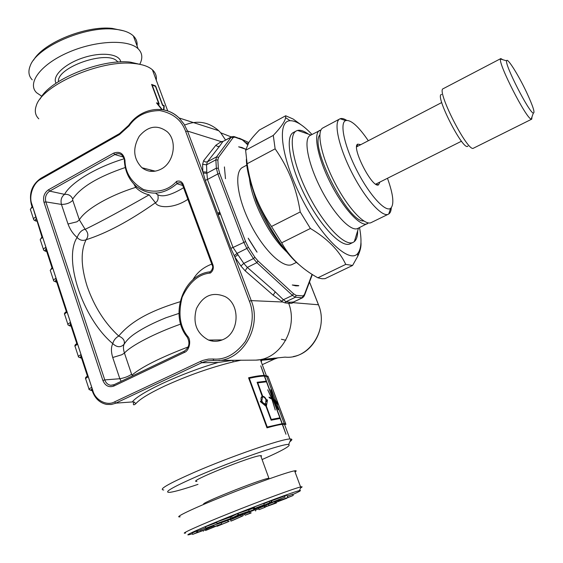 <?xml version="1.0" encoding="UTF-8"?>
<svg xmlns="http://www.w3.org/2000/svg" width="563" height="563" viewBox="0 0 563 563"><rect width="100%" height="100%" fill="white"/><g stroke="black" fill="none" stroke-linecap="round" stroke-linejoin="round"><path stroke-width="0.84" d="M162.243 109.623L157.527 103.641L159.23 104.106L152.179 85.076L155.494 86.378L162.531 105.309L163.861 105.964L163.509 109.834M180.061 301.747C155.071 309.495 132.868 319.01 118.723 336.034C104.831 323.232 94.324 306.708 87.202 286.483C80.882 266.405 80.523 250.816 86.132 239.718C88.687 236.108 88.363 232.646 85.147 229.331L79.369 219.866L72.747 200.308L72.718 199.042C71.149 195.593 68.433 194.031 64.562 194.355C61.444 196.769 60.41 200.118 61.444 204.411L68.01 224.011L76.962 221.794L79.369 219.866C85.048 209.689 109.461 195.431 135.704 187.38C139.448 191.181 143.931 193.665 149.153 194.826C124.62 208.824 98.729 222.849 85.147 229.331C81.818 229.859 79.137 232.575 77.096 237.48C63.07 258.832 82.409 318.271 112.79 343.648C113.529 340.481 115.506 337.941 118.723 336.034C123.276 338.018 125.07 340.749 124.099 344.232C126.724 340.151 130.588 336.449 135.683 333.12C143.375 327.947 153.509 322.81 166.078 317.715L178.964 313.401M136.746 186.754L135.704 187.38L133.931 184.143M125.275 167.514C98.173 176.712 80.657 187.219 72.718 199.042M281.641 301.233L283.372 299.748L275.258 291.859L273.189 295.188L282.83 302.014L284.85 302.845L288.692 303.337L291.986 303.281L293.886 301.874M284.85 302.845L286.06 301.698L295.406 297.236L292.464 295.392L293.506 293.731L257.995 260.95L256.897 262.661L292.464 295.392L283.372 299.748L286.06 301.698L289.825 302.282L288.692 303.337C298.496 328.356 280.149 359.729 255.82 360.13L218.908 360.404M200.498 361.404L114.535 401.883C106.998 406.317 95.196 400.117 92.86 390.666L31.845 204.137C28.537 196.156 33.344 182.672 40.705 179.301L119.49 134.557L129.061 125.894C136.07 115.872 146.324 110.763 159.822 110.573C173.01 113.149 181.624 120.116 185.677 131.475L249.374 301.17C254.244 313.422 252.907 326.85 245.355 341.459C235.615 354.275 224.862 360.116 213.11 359.004L208.507 359.11L203.081 360.348L200.498 361.404L201.681 362.741L218.106 362.488L232.829 360.313L233.103 361.91C210.428 367.526 187.521 375.612 164.389 386.176C149.244 393.354 139.701 399.202 135.753 403.734C133.459 405.634 132.826 405.029 133.86 401.933M218.106 362.488C181.8 372.952 138.843 392.883 132.305 401.94L134.381 402.137L135.753 403.734M278.27 409.787L273.548 400.187L282.274 423.65L285.61 423.728L268.101 376.774L264.582 376.098L273.287 399.498L273.85 399.892L270.789 389.695L274.146 400.11L275.377 401.102L274.871 399.28L278.023 404.093L276.046 403.537L275.546 401.715L274.413 400.807L278.27 409.787M271.282 419.435L279.874 417.83L273.231 399.976L272.246 399.35L275.244 410.026L271.901 399.146L269.177 397.703L269.044 397.077L271.626 398.442L267.721 389.786L271.978 398.653L272.978 399.287L266.475 381.82L257.763 382.854L262.71 396.253C264.716 396.598 266.067 398.308 266.771 401.377L267.045 399.73L267.467 400.152L266.376 406.169L271.282 419.435L270.902 419.597M237.579 513.547L248.628 509.796L249.12 511.19L232.104 517.953L231.611 516.553L237.579 513.547L238.086 514.969L238.522 514.793L238.022 513.372M197.873 532.084L194.46 533.696L201.146 531.261L210.78 527.158L192.75 534.378L197.873 532.084L197.402 530.698L192.11 533.041M261.823 400.814C262.872 403.024 264.096 403.967 265.497 403.65L266.01 399.927C265.032 397.689 263.864 396.725 262.492 397.028L261.823 400.814M212.328 265.609L182.56 184.995L183.13 184.249C181.736 181.448 179.576 180.484 176.634 181.356L176.944 183.721L182.743 185.473M209.373 271.894L210.365 273.041C212.955 271 213.834 268.354 213.004 265.11L212.392 265.764C213.68 267.474 210.865 272.379 209.288 271.901C182.855 275.244 169.301 315.231 187.106 337.005M281.401 339.257L285.751 340.263M251.147 512.949L245.123 515.229L251.07 512.731M531.986 116.879L531.746 119.145L531.19 119.117C526.173 118.547 498.044 63.436 500.528 59.045L500.824 58.573L502.801 59.713M526.715 92.606C532.992 106.182 535.195 113.015 533.316 113.114C529.002 112.424 504.659 64.738 506.63 60.846C507.073 56.884 518.565 75.203 526.715 92.606M275.18 400.392L276.074 402.932L277.341 403.256L275.349 400.321M230.584 519.762L242.562 514.505L243.026 515.814L232.618 520.451L230.9 521.12L230.767 520.733M230.9 521.12L241.309 516.482L240.844 515.166M229.12 521.38L217.114 526.278L229.092 521.296M257.066 252.182L248.234 238.198L256.517 251.408M222.807 141.538L221.245 141.644L215.882 145.24L217.536 146.479L219.507 146.303L207.388 161.82L216.572 156.859L215.854 159.815L216.354 168.161L218.353 168.295L219.704 173.503L245.588 241.569L248.41 247.305L254.891 257.277L253.449 258.579L256.897 262.661L247.319 267.411L275.258 291.859M279.727 500.5L293.196 495.468L275.814 502.442L279.649 500.634L278.319 501.077L279.727 500.5L279.297 499.325M281.05 500.057L280.599 498.818M225.995 522.844L225.869 522.492M272.492 399.498L272.978 399.287M92.318 391.018L91.755 387.393L88.292 376.816L87.441 376.112L80.952 356.266L81.044 354.648L77.638 344.246L76.814 343.592L70.424 324.07L70.509 322.444L67.159 312.212L66.357 311.613L55.976 279.888L56.047 278.242L52.774 268.241L52 267.707L45.863 248.937L45.92 247.284L42.704 237.445L41.944 236.953L40.226 239.676M279.572 424.755L282.049 423.672L280.121 418.485L271.127 420.202L265.968 406.254L260.387 401.658L260.542 401.109L262.126 402.376L261.38 400.912C260.704 398.632 260.979 397.119 262.196 396.387L257.108 382.277L266.236 381.172L264.35 376.098C260.993 376.084 255.982 376.83 249.318 378.329L267.235 427.028L282.049 423.672M137.041 45.849C137.463 42.035 136.239 38.727 133.361 35.926C129.448 32.246 123.114 30.001 114.352 29.192C85.09 25.799 36.694 46.954 30.226 65.801C27.981 71.374 28.657 76.054 32.253 79.833M123.74 30.852L112.157 28.382C86.083 25.441 43.316 42.732 33.597 60.128M274.653 501.682L275.525 501.661M274.997 502.998L276.151 503.048L265.138 506.989L274.997 502.998L274.533 501.732M276.412 502.942L276.194 502.337M182.489 184.798L181.701 183.545C180.167 182.335 178.584 182.391 176.944 183.721C163.397 195.044 150.075 196.114 136.978 186.937C129.279 180.456 125.07 171.708 124.36 160.694L124.979 160.385C123.564 153.403 119.792 150.983 113.649 153.122L48.488 189.766C44.28 192.778 42.781 196.959 43.998 202.321L102.888 380.489C105.239 385.859 108.884 387.717 113.825 386.07L184.178 352.522C189.421 350.932 191.645 340.291 187.592 336.224L187.233 337.174C190.231 342.93 189.245 347.596 184.284 351.178L184.404 351.15M223.251 521.655L205.72 528.242L221.027 522.45L217.001 523.499L216.734 521.992L230.26 517.108L230.753 518.502L223.138 521.338M217.227 523.407L230.753 518.502M285.659 250.401C273.956 237.178 264.181 220.78 256.348 201.209L250.183 180.899M287.637 252.822C275.265 241.45 264.73 225.094 256.017 203.757C252.266 193.961 250.056 185.333 249.381 177.88M267.96 376.204L264.343 375.451L260.76 365.823L264.11 375.451C260.662 375.437 255.482 376.211 248.564 377.787L266.982 427.845C273.857 425.902 278.959 424.734 282.295 424.333L285.983 434.256L282.52 424.312L285.941 424.411L267.96 376.204L267.397 376.457M262.851 376.133L264.343 375.451M258.727 508.797L255.37 510.141M244.806 514.329L242.78 515.124M192.363 533.773L189.562 534.597C181.863 536.666 200.878 528.073 231.632 515.764C262.295 503.477 294.203 491.689 299.46 490.605C301.972 490.091 299.762 491.393 292.844 494.518M197.536 531.092L205.608 527.925M205.72 528.242L205.235 526.834L216.664 522.513M217.001 523.499L216.734 521.992M253.772 509.402L258.121 507.172L254.23 508.663L253.723 507.249L254.194 507.01L263.723 503.357L264.23 504.765L253.772 509.402L253.28 508.009L253.885 507.692M263.864 503.737L270.831 500.676L271.345 502.076L262.879 505.933L261.323 506.517L261.141 506.01M270.965 501.042L286.813 495.102M287.186 496.116L292.753 494.251M265.138 506.989L264.666 505.673L273.519 502.112M259.043 509.684L265.272 507.193L259.043 509.684L258.579 508.382L264.751 505.912M244.659 513.928L255.208 509.691L255.672 510.993M221.294 522.767L230.443 519.346M216.713 524.266L221.259 522.661L221.716 523.984L205.854 530.233M268.755 503.751L220.281 522.788M230.316 517.263L231.667 516.714M248.684 509.944L253.329 508.157M261.598 402.608L262.126 402.376M278.875 500.05L268.776 503.667L285.075 497.094L273.083 501.83L270.719 502.998L278.875 500.05L278.699 499.557M359.518 227.593C361.925 240.176 361.355 248.762 357.815 253.357C349.714 264.251 322.17 238.642 301.726 198.394C281.12 158.224 276.532 120.897 290.107 120.728C295.906 120.552 303.197 125.134 311.979 134.458M360.96 242.533C361.333 246.355 360.257 250.95 357.73 256.32L352.579 265.462L345.759 264.392C339.285 250.662 327.497 238.691 310.396 228.479L300.234 211.941C298.369 200.104 295.343 188.879 291.162 178.253C287.13 168.182 281.789 158.379 275.131 148.836L273.287 135.409C280.965 127.322 285.061 121.397 285.582 117.632L285.68 115.774L293.133 119.018L300.825 124.599M180.146 516.813C173.052 518.023 192.659 508.593 223.997 496.01C255.257 483.434 288.101 471.787 294.618 470.83C296.56 470.52 296.708 470.907 295.054 471.991M275.004 401.264L275.377 401.102M266.939 400.392L267.467 400.152M265.996 406.338L266.376 406.169M284.54 424.192L285.61 423.728M281.824 499.803L291.528 496.144L281.824 499.803M286.813 498.262L277.475 501.781L286.813 498.262M287.96 497.333L287.475 496.01M187.859 199.33C173.39 209.098 157.436 207.937 155.444 202.736L149.153 194.826M68.01 224.011C70.058 229.514 73.084 234.004 77.096 237.48C79.805 240.31 82.81 241.055 86.132 239.718C106.442 233.314 129.546 220.985 155.444 202.736C157.886 201.308 158.667 198.648 157.781 194.756M225.587 140.06L220.724 132.812L218.711 130.7C208.62 121.84 197.261 119.961 184.636 125.063M391.306 207.754C391.109 210.928 390.258 213.011 388.751 214.003L370.693 222.821C363.761 225.193 347.019 206.741 334.316 181.758C321.536 156.81 316.406 132.432 322.395 128.209L340.129 118.751C341.818 118.117 344 118.652 346.681 120.348M388.407 214.2C382.228 217.677 365.169 198.767 351.938 172.757C338.63 146.788 333.324 121.875 339.771 118.913M228.135 521.57L227.67 520.254M207.029 528.523L206.804 527.876M180.695 324.091C154.909 333.205 131.01 345.633 124.444 353.078C123.241 349.187 123.128 346.238 124.099 344.232C120.756 347.702 116.984 347.505 112.79 343.648C111.002 347.019 110.981 351.636 112.727 357.505L121.833 354.739L124.444 353.078L131.608 374.261C128.512 376.394 124.585 377.886 119.842 378.73L121.193 381.292M291.986 303.281L293.14 302.148L302.852 297.609L293.647 301.986L289.825 302.282M155.156 86.223L155.592 85.97L162.623 104.887L164.234 105.724L163.924 109.912M158.062 103.775L158.667 103.437L151.609 84.408L155.592 85.97M183.58 187.732C169.512 196.191 160.209 198 155.662 193.158M387.52 178.387C393.403 194.861 394.403 204.869 390.532 208.423C385.113 212.244 369.18 194.664 356.787 170.286C344.31 145.951 339.419 122.727 345.689 120.588C350.84 119.532 358.357 126.218 368.251 140.637M379.821 182.257L378.505 184.882C372.34 188.668 351.016 146.901 357.702 144.135L360.601 144.607M41.944 236.953L32.788 207.135L32.049 206.691L31.415 204.763L31.845 204.137M265.947 405.606L266.299 403.91L264.455 404.311L265.947 405.606L265.469 405.817M236.615 515.905L242.695 513.491L236.615 515.905M261.021 456.607L261.591 455.84L260.669 455.643C252.674 455.453 185.297 482.667 196.937 481.365M204.425 504.04C195.445 505.363 259.24 479.718 268.452 478.311L269.367 478.747M352.579 265.462L325.041 278.657L322.043 278.755L317.856 277.798L345.759 264.392M205.903 530.367L218.099 525.349L213.018 527.158L212.673 526.159M213.018 527.158L214.271 526.63L213.87 525.469M260.838 456.093L261.556 455.784M289.854 441.681C292.063 440.104 292.443 439.217 290.994 439.02L289.959 438.999C282.119 438.725 230.422 456.579 194.193 472.378C168.302 483.793 158.147 489.662 163.734 489.979M262.098 459.556C282.675 450.484 291.521 445.467 288.643 444.503C284.048 443.165 233.462 460.569 197.754 476.073C171.828 487.474 162.63 492.892 170.153 492.322C175.276 491.562 184.551 488.909 197.979 484.37M254.23 508.663L254.701 508.424L254.194 507.01M266.756 427.24L267.235 427.028M270.395 426.902L266.869 427.542M185.628 533.02C178.661 534.688 198.5 525.673 229.986 513.069C261.387 500.479 294.231 488.388 300.607 486.967L301.022 486.875C302.605 486.559 302.458 486.918 300.572 487.952M298.812 285.638L292.274 284.991L298.46 285.687M161.117 169.104C174.023 162.672 177.584 141.017 167.288 131.791C157.464 124.423 148.118 125.908 139.251 136.246C132.439 148.329 133.347 158.829 141.975 167.746C147.83 172.102 154.213 172.552 161.117 169.104M233.103 361.91L241.07 360.193L232.829 360.32M215.882 145.24L203.623 160.708L205.347 162.003L207.388 161.82L206.551 164.832L206.79 172.116L202.828 171.814L205.263 180.308L207.465 179.491L220.147 213.166L218.24 214.827L220.457 214.003L220.147 213.166L217.614 213.166L230.816 248.304L234.862 257.017L237.91 254.68L233.047 247.467L245.588 241.569M131.608 374.261L132.488 375.901M188.225 346.921C160.518 357.54 141.855 366.858 132.235 374.874M271.092 398.681L271.626 398.442M271.45 398.885L271.978 398.653M278.319 501.077L278.059 500.373M357.688 230.724C357.674 236.052 356.562 239.676 354.338 241.597L353.233 242.315C344.971 246.897 324.035 225.411 308.538 194.918C292.929 164.473 287.806 134.916 296.363 130.912L297.588 130.44C300.452 129.772 304.048 130.989 308.362 134.107M368.505 222.934L357.758 228.451C351.023 232.195 333.711 214.046 320.804 188.654C307.813 163.305 303.26 138.639 310.248 135.38L321.016 129.919M531.746 119.145L473.511 148.168C468.106 153.143 435.966 90.179 443.165 88.715L500.824 58.573M467.937 146.014C463.849 152.686 433.841 93.894 441.638 94.493M461.484 141.214L375.718 184.164M356.646 146.809L441.737 102.536M192.827 279.895C196.923 272.591 203.236 267.334 211.772 264.117M192.56 534.357L192.089 532.978M257.382 383.03L257.763 382.854M210.668 526.884L213.454 525.8L210.541 526.961L210.569 526.588M273.717 400.307L274.146 400.11M224.468 167.549L225.411 177.936M38.791 118.828C35.258 115.352 34.42 110.988 36.264 105.745C41.901 85.055 101.108 59.326 133.966 63.492C142.418 64.316 148.569 66.42 152.404 69.805C155.543 72.669 156.824 76.111 156.247 80.129M40.163 98.954C49.284 79.756 101.298 58.524 130.44 62.148L142.889 65.048M367.407 223.722C360.862 227.368 343.704 209.049 330.755 183.573C317.715 158.14 312.951 133.501 319.735 130.342M120.778 61.937C119.659 53.914 101.819 51.634 83.303 57.743C64.738 63.725 51.782 76.132 56.054 83.204M117.927 62.085L117.266 61.374C107.533 49.699 56.729 67.096 58.439 81.635M205.038 530.508L204.819 529.867M279.86 424.706L282.274 423.65M254.701 508.424L264.23 504.765M276.517 403.622L277.341 403.256M264.723 507.376L264.251 506.074M285.075 497.094L284.568 495.714M272.823 399.709L273.287 399.498M263.956 404.537L264.455 404.311M205.945 528.15L205.46 526.743M268.776 503.667L268.642 503.308M271.971 502.217L271.472 500.831M250.078 513.076L249.613 511.767M261.323 506.517L269.776 502.668L269.269 501.267M310.396 228.479L281.683 242.801C289.509 257.15 301.564 268.818 317.856 277.798M269.966 505.18L274.434 503.582L269.966 505.18M223.293 339.447C218.395 341.685 213.468 341.889 208.528 340.052C196.6 333.549 192.56 323.078 196.424 308.644C203.046 295.505 212.61 291.493 225.101 296.595C240.549 304.407 239.423 332.733 223.293 339.447M275.131 148.836L247.115 163.749L245.623 150.272L273.287 135.409M223.159 141.383L221.738 141.517M223.103 141.412L231.217 137.182L216.572 156.859L218.486 157.422L233.033 137.717L234.715 137.126L233.349 136.429M220.541 142.024L222.674 141.834L219.507 146.303M266.405 506.454L265.933 505.145M268.931 505.553L268.452 504.244M208.211 528.017L208.021 527.461M353.233 242.315L350.242 243.772C341.91 248.389 320.917 226.959 305.435 196.501C289.846 166.092 284.801 136.52 293.429 132.481L296.363 130.912M276.342 502.069L276.011 501.169M238.642 146.816L245.637 149.209L241.963 147.52L238.642 146.816M296.532 262.337L292.274 264.42C283.646 269.1 264.124 250.95 250.669 224.454C237.1 198.021 233.849 171.56 242.702 167.324L246.89 165.093M196.923 532.408L196.452 531.022M217.494 526.039L217.374 525.687M277.109 404.501L278.023 404.093M363.789 220.956C348.406 223.061 309.129 146.12 319.854 134.888M234.222 255.701L237.023 253.399L246.854 248.452L253.449 258.579L243.779 263.4L237.91 254.68M163.84 105.95L164.234 105.724M201.146 531.261L200.681 529.896M265.138 404.431L266.299 403.91M161.862 109.574L156.486 102.881L158.667 103.437M318.524 304.872L318.44 304.773C328.996 329.01 309.15 359.813 285.075 357.125L255.82 360.13M261.915 359.208L261.288 362.051M264.631 381.904L266.236 381.172M299.009 264.568C275.272 245.348 246.608 187.845 246.369 159.111M266.376 401.553L266.771 401.377M261.746 396.69L262.71 396.253M203.159 173.045L206.825 173.27L216.354 168.161L217.846 173.946L207.465 179.491L206.79 172.116M232.104 517.953L238.086 514.969M238.522 514.793L249.12 511.19M277.559 418.844L279.874 417.83M214.271 526.63L221.716 523.984M285.68 115.774L259.395 130.011C254.624 134.86 251.112 138.984 248.881 142.383L245.623 150.272M273.294 400.138L273.85 399.892M241.309 516.482L243.026 515.814M247.115 163.749C248.973 175.705 251.83 186.677 255.693 196.677C259.81 207.149 265.074 217.086 271.5 226.481L300.234 211.941M56.096 280.247C54.836 281.247 54.907 281.824 56.314 281.986L56.673 282.014M248.769 378.329L249.606 378.266M139.758 64.309C142.946 58.165 142.397 52.978 138.118 48.763C128.357 39.107 95.78 40.36 68.285 52.415C40.67 64.351 26.721 83.254 36.623 92.74L41.845 96.294M281.683 242.801L271.5 226.481M269.776 502.668L271.345 502.076M248.846 378.54L249.318 378.329M262.576 376.147L264.11 375.451M278.755 500.035L278.594 499.592M91.755 387.393L91.748 387.372C89.397 388.54 88.546 389.293 89.186 389.631L91.776 390.483C90.425 390.546 90.418 390.152 91.748 389.286M36.032 218.887C34.843 219.957 34.948 220.633 36.349 220.914L35.476 220.949L33.801 219.873C33.041 219.106 33.759 218.085 35.948 216.804L35.955 216.818M42.704 237.445L42.711 237.459C40.494 238.733 39.762 239.725 40.508 240.436L43.435 249.402M46.616 251.246L45.413 251.253L43.696 250.197C42.957 249.508 43.696 248.529 45.913 247.263L45.92 247.284M88.3 376.837L88.292 376.816C85.963 378.012 85.119 378.779 85.766 379.145L89.031 389.153M78.377 356.492L75.196 346.738C74.52 346.287 75.336 345.464 77.645 344.267L77.638 344.246M81.044 354.648L81.037 354.634C78.714 355.823 77.891 356.625 78.56 357.055L81.135 357.941C79.777 357.934 79.749 357.484 81.058 356.576M56.04 278.228L56.047 278.242C53.795 279.466 53.028 280.395 53.752 281.014L56.314 281.986M70.509 322.444L70.502 322.43C68.214 323.641 67.412 324.499 68.102 325.006L69.96 326.005L71.037 325.935M67.166 312.233L67.159 312.212C64.886 313.45 64.098 314.33 64.794 314.858L67.898 324.372M52.774 268.241L52.781 268.262C50.543 269.515 49.79 270.458 50.515 271.099L53.513 280.283M32.788 207.135L32.795 207.156C30.613 208.444 29.902 209.485 30.669 210.266L33.52 219.007M43.998 202.321L45.842 201.885L61.444 204.411C66.251 204.397 70.016 203.025 72.747 200.308M249.374 301.17L251.246 300.614L282.83 302.014M240.915 266.003L245.165 270.817L247.319 267.411L243.779 263.4L240.915 266.003L234.862 257.017L251.246 300.614C262.822 328.313 240.422 363.585 213.708 360.454L213.11 359.004M184.178 352.522L184.284 351.178L114.015 384.719L184.185 351.256M176.634 181.356C168.154 190.547 157.126 193.271 143.544 189.541C131.376 182.433 125.19 172.714 124.979 160.385M187.592 336.224C179.829 326.547 178.021 313.528 182.166 297.158C189.316 282.112 198.718 274.075 210.365 273.041M248.783 142.538L239.275 138.202M271.049 359.419L273.871 358.124M114.535 401.883L115.746 403.15L132.305 401.94M213.708 360.454L207.564 360.82L202.49 362.375L115.126 403.425L111.256 404.494L106.639 404.431C99.792 402.974 95.027 398.534 92.346 391.116L92.86 390.666M309.509 282.049L318.44 304.773L293.274 302.676M274.385 358.075L274.315 359.117L262.259 364.662L274.251 359.138L262.175 360.221M112.727 357.505L119.842 378.73L104.774 379.905C105.921 383.009 107.906 384.796 110.742 385.261L113.916 384.789M248.234 238.198L248.719 239.064M219.704 173.503L217.846 173.946L243.716 242.069L246.854 248.452L248.41 247.305M160.061 109.398C167.295 109.94 173.622 112.797 179.055 117.956L183.932 123.923L187.514 131.066L221.245 141.644M40.705 179.301L40.832 178.309C31.943 184.601 28.783 193.355 31.359 204.587M304.217 296.103L304.4 294.618L302.993 295.934L302.373 297.757L295.406 297.236L296.138 295.399L293.506 293.731M241.175 139.068L242.111 139.758L234.715 137.126M244.293 141.397L242.111 139.758M205.263 180.308L217.614 213.166L219.83 212.342M185.677 131.475L187.514 131.066L202.828 171.814L202.61 164.312L206.551 164.832L215.854 159.815L217.846 160.082L218.486 157.422M46.25 251.204C44.857 250.985 44.773 250.359 45.983 249.318M36.349 220.914L36.715 220.97M257.995 260.95L254.891 257.277M245.165 270.817L273.189 295.188M312.071 274.329L304.4 294.618M302.993 295.934L296.138 295.399M70.678 325.928C69.305 325.857 69.263 325.351 70.537 324.408M292.274 284.991L295.772 285.856L298.531 285.835M220.457 214.003L233.047 247.467L230.816 248.304M278.249 357.73L274.251 359.138L278.242 357.73M213.004 265.11L183.13 184.249M92.128 390.448L91.776 390.483M48.488 189.766L49.685 191.124C46.039 193.686 44.758 197.275 45.842 201.885L104.774 379.905L102.888 380.489M203.623 160.708L202.61 164.312M244.778 141.876L247.502 144.698M217.846 160.082L218.353 168.295M224.468 166.915L224.384 167.443M225.32 177.845L225.538 178.682M248.684 239.113L256.503 251.485M223.11 141.412L231.773 136.689L231.217 137.182L233.033 137.717M113.825 386.07L114.015 384.719L110.742 385.261L113.395 384.979M124.36 160.582C124.81 160.075 124.015 158.259 121.974 155.135C119.792 153.417 117.407 153.22 114.824 154.543L123.438 157.056M113.649 153.122L114.824 154.543L49.685 191.124L64.562 194.355C70.685 182.644 96.062 167.253 124.092 158.787M81.494 357.927L81.135 357.941M119.49 134.557L119.539 133.586L128.667 125.331M129.061 125.894L128.695 125.289C140.813 107.899 165.058 103.888 179.055 117.956L218.711 130.7M211.892 527.777L211.498 526.623M262.492 397.028L261.19 397.612M265.497 403.65L263.801 404.403M46.666 251.387L45.962 251.309M506.63 60.846L500.528 59.045M533.316 113.114L531.19 119.117M112.157 28.382L114.352 29.192M290.107 120.728L285.582 117.625M357.815 253.357L357.737 256.32M70.466 326.005L71.065 326.012M230.422 519.29L230.879 520.606M260.669 455.643L268.889 478.233M231.773 136.689L234.363 136.647L241.949 139.455L247.544 144.628M288.643 444.503L290.994 439.02M294.618 470.83L300.607 486.967M141.975 167.746L155.261 171.166M163.784 318.651L166.12 317.694M310.973 134.993L297.588 130.44M358.497 228.092L354.338 241.597M312.352 274.505L304.583 295.103L302.852 297.609M130.44 62.148L133.966 63.492M151.285 171.384L150.793 170.019M203.109 530.543L203.356 531.261M286.771 494.99L287.278 496.369M85.597 378.66C85.231 377.886 85.843 377.027 87.434 376.084M74.992 346.182C74.633 345.457 75.238 344.584 76.807 343.578M36.771 221.146L36.018 221.034M56.715 282.126L56.054 282.084M248.142 143.558L245.517 142.53M231.294 136.95L220.724 132.812M212.35 340.01L212.758 341.143M345.689 120.588L340.129 118.751M390.532 208.423L388.751 214.003M293.351 302.605L293.647 301.986M309.53 281.986L318.489 304.78C327.469 325.604 314.161 353.022 293.407 356.534M299.46 490.605L301.022 486.875M261.711 359.581L260.739 360.573M91.635 390.532L92.142 390.49M275.427 501.387L275.779 502.351M276.56 403.031L275.764 400.905M208.528 340.052L222.258 339.904M284.202 423.538L276.799 403.678M275.469 400.11L266.588 376.267M119.539 133.586L40.832 178.309M64.569 314.238C64.14 313.612 64.738 312.732 66.35 311.599M216.966 525.842L217.1 526.229M376.197 184.073L378.505 184.882M357.005 146.479L357.702 144.135M51.993 267.707L50.255 270.388M289.959 438.999L284.442 424.192M266.348 375.627L260.387 359.637M167.732 110.946L152.404 69.805M138.118 48.763L133.361 35.926M32.049 206.691L30.367 209.45M292.711 494.152L293.196 495.468M268.452 478.311L269.388 478.754M80.966 358.005L81.515 357.984M117.54 62.113L117.266 61.374"/></g></svg>
